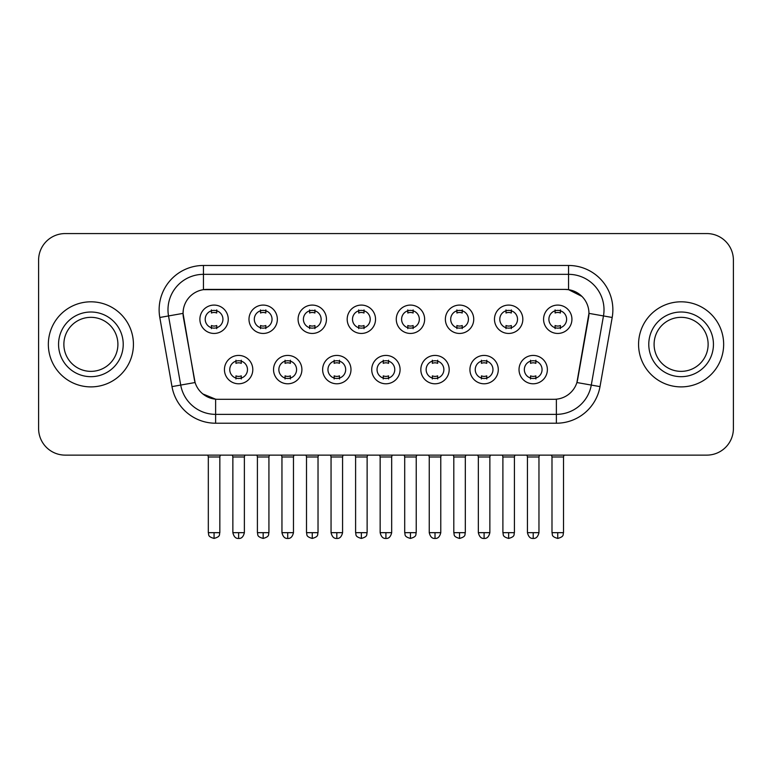 <?xml version="1.0" encoding="UTF-8"?>
<svg xmlns="http://www.w3.org/2000/svg" width="772" height="772" viewBox="0 0 772 772"><rect width="100%" height="100%" fill="white"/><g stroke="black" fill="none" stroke-linecap="round" stroke-linejoin="round"><path stroke-width="1.16" d="M301.9 369.605A14.176 14.176 0 0 1 287.715 383.78A14.176 14.176 0 0 1 273.539 369.605A14.176 14.176 0 0 1 287.715 355.429A14.176 14.176 0 0 1 301.9 369.605M278.856 369.605A8.859 8.859 0 0 0 287.715 378.463A8.859 8.859 0 0 0 296.583 369.605A8.859 8.859 0 0 0 287.715 360.746A8.859 8.859 0 0 0 278.856 369.605M350.99 369.605A14.176 14.176 0 0 1 336.814 383.78A14.176 14.176 0 0 1 322.638 369.605A14.176 14.176 0 0 1 336.814 355.429A14.176 14.176 0 0 1 350.99 369.605M327.955 369.605A8.859 8.859 0 0 0 336.814 378.463A8.859 8.859 0 0 0 345.673 369.605A8.859 8.859 0 0 0 336.814 360.746A8.859 8.859 0 0 0 327.955 369.605M400.089 369.605A14.176 14.176 0 0 1 385.913 383.78A14.176 14.176 0 0 1 371.728 369.605A14.176 14.176 0 0 1 385.913 355.429A14.176 14.176 0 0 1 400.089 369.605M377.045 369.605A8.859 8.859 0 0 0 385.913 378.463A8.859 8.859 0 0 0 394.772 369.605A8.859 8.859 0 0 0 385.913 360.746A8.859 8.859 0 0 0 377.045 369.605M449.188 369.605A14.176 14.176 0 0 1 435.012 383.78A14.176 14.176 0 0 1 420.827 369.605A14.176 14.176 0 0 1 435.012 355.429A14.176 14.176 0 0 1 449.188 369.605M426.144 369.605A8.859 8.859 0 0 0 435.012 378.463A8.859 8.859 0 0 0 443.871 369.605A8.859 8.859 0 0 0 435.012 360.746A8.859 8.859 0 0 0 426.144 369.605M498.287 369.605A14.176 14.176 0 0 1 484.102 383.78A14.176 14.176 0 0 1 469.926 369.605A14.176 14.176 0 0 1 484.102 355.429A14.176 14.176 0 0 1 498.287 369.605M475.243 369.605A8.859 8.859 0 0 0 484.102 378.463A8.859 8.859 0 0 0 492.97 369.605A8.859 8.859 0 0 0 484.102 360.746A8.859 8.859 0 0 0 475.243 369.605M547.377 369.605A14.176 14.176 0 0 1 533.201 383.78A14.176 14.176 0 0 1 519.025 369.605A14.176 14.176 0 0 1 533.201 355.429A14.176 14.176 0 0 1 547.377 369.605M524.342 369.605A8.859 8.859 0 0 0 533.201 378.463A8.859 8.859 0 0 0 542.06 369.605A8.859 8.859 0 0 0 533.201 360.746A8.859 8.859 0 0 0 524.342 369.605M252.801 369.605A14.176 14.176 0 0 1 238.625 383.78A14.176 14.176 0 0 1 224.44 369.605A14.176 14.176 0 0 1 238.625 355.429A14.176 14.176 0 0 1 252.801 369.605M229.757 369.605A8.859 8.859 0 0 0 238.625 378.463A8.859 8.859 0 0 0 247.484 369.605A8.859 8.859 0 0 0 238.625 360.746A8.859 8.859 0 0 0 229.757 369.605M277.351 319.27A14.176 14.176 0 0 1 263.165 333.446A14.176 14.176 0 0 1 248.989 319.27A14.176 14.176 0 0 1 263.165 305.085A14.176 14.176 0 0 1 277.351 319.27M254.306 319.27A8.859 8.859 0 0 0 263.165 328.129A8.859 8.859 0 0 0 272.033 319.27A8.859 8.859 0 0 0 263.165 310.402A8.859 8.859 0 0 0 254.306 319.27M326.45 319.27A14.176 14.176 0 0 1 312.264 333.446A14.176 14.176 0 0 1 298.088 319.27A14.176 14.176 0 0 1 312.264 305.085A14.176 14.176 0 0 1 326.45 319.27M303.406 319.27A8.859 8.859 0 0 0 312.264 328.129A8.859 8.859 0 0 0 321.133 319.27A8.859 8.859 0 0 0 312.264 310.402A8.859 8.859 0 0 0 303.406 319.27M375.539 319.27A14.176 14.176 0 0 1 361.364 333.446A14.176 14.176 0 0 1 347.188 319.27A14.176 14.176 0 0 1 361.364 305.085A14.176 14.176 0 0 1 375.539 319.27M352.505 319.27A8.859 8.859 0 0 0 361.364 328.129A8.859 8.859 0 0 0 370.222 319.27A8.859 8.859 0 0 0 361.364 310.402A8.859 8.859 0 0 0 352.505 319.27M424.639 319.27A14.176 14.176 0 0 1 410.463 333.446A14.176 14.176 0 0 1 396.277 319.27A14.176 14.176 0 0 1 410.463 305.085A14.176 14.176 0 0 1 424.639 319.27M401.594 319.27A8.859 8.859 0 0 0 410.463 328.129A8.859 8.859 0 0 0 419.321 319.27A8.859 8.859 0 0 0 410.463 310.402A8.859 8.859 0 0 0 401.594 319.27M473.738 319.27A14.176 14.176 0 0 1 459.552 333.446A14.176 14.176 0 0 1 445.376 319.27A14.176 14.176 0 0 1 459.552 305.085A14.176 14.176 0 0 1 473.738 319.27M450.694 319.27A8.859 8.859 0 0 0 459.552 328.129A8.859 8.859 0 0 0 468.421 319.27A8.859 8.859 0 0 0 459.552 310.402A8.859 8.859 0 0 0 450.694 319.27M522.837 319.27A14.176 14.176 0 0 1 508.651 333.446A14.176 14.176 0 0 1 494.476 319.27A14.176 14.176 0 0 1 508.651 305.085A14.176 14.176 0 0 1 522.837 319.27M499.793 319.27A8.859 8.859 0 0 0 508.651 328.129A8.859 8.859 0 0 0 517.52 319.27A8.859 8.859 0 0 0 508.651 310.402A8.859 8.859 0 0 0 499.793 319.27M571.927 319.27A14.176 14.176 0 0 1 557.751 333.446A14.176 14.176 0 0 1 543.575 319.27A14.176 14.176 0 0 1 557.751 305.085A14.176 14.176 0 0 1 571.927 319.27M548.892 319.27A8.859 8.859 0 0 0 557.751 328.129A8.859 8.859 0 0 0 566.609 319.27A8.859 8.859 0 0 0 557.751 310.402A8.859 8.859 0 0 0 548.892 319.27M228.251 319.27A14.176 14.176 0 0 1 214.076 333.446A14.176 14.176 0 0 1 199.89 319.27A14.176 14.176 0 0 1 214.076 305.085A14.176 14.176 0 0 1 228.251 319.27M205.207 319.27A8.859 8.859 0 0 0 214.076 328.129A8.859 8.859 0 0 0 222.934 319.27A8.859 8.859 0 0 0 214.076 310.402A8.859 8.859 0 0 0 205.207 319.27M171.992 386.608L159.804 317.475A44.313 44.313 0 0 1 203.441 265.471L568.559 265.471A44.313 44.313 0 0 1 612.196 317.475L600.008 386.608A44.313 44.313 0 0 1 556.371 423.22L215.629 423.22A44.313 44.313 0 0 1 171.992 386.608L195.094 382.536L183.418 317.485A23.932 23.932 0 0 1 206.983 289.403L565.017 289.403A23.932 23.932 0 0 1 588.582 317.485L577.639 379.525A23.932 23.932 0 0 1 554.074 399.298L217.926 399.298A23.932 23.932 0 0 1 194.361 379.525L183.051 313.374L168.528 315.941A35.444 35.444 0 0 1 203.441 274.34L568.559 274.34A35.444 35.444 0 0 1 603.472 315.941L591.284 385.064A35.444 35.444 0 0 1 556.371 414.361L215.629 414.361A35.444 35.444 0 0 1 180.716 385.064L168.528 315.941A35.444 35.444 0 0 1 167.987 309.784M48.346 344.351A42.537 42.537 0 0 0 90.884 386.888A42.537 42.537 0 0 0 133.431 344.351A42.537 42.537 0 0 0 90.884 301.813A42.537 42.537 0 0 0 48.346 344.351A42.537 42.537 0 0 0 90.884 386.888A42.537 42.537 0 0 0 133.431 344.351A42.537 42.537 0 0 0 90.884 301.813A42.537 42.537 0 0 0 48.346 344.351M638.569 344.351A42.537 42.537 0 0 0 681.116 386.888A42.537 42.537 0 0 0 723.654 344.351A42.537 42.537 0 0 0 681.116 301.813A42.537 42.537 0 0 0 638.569 344.351A42.537 42.537 0 0 0 681.116 386.888A42.537 42.537 0 0 0 723.654 344.351A42.537 42.537 0 0 0 681.116 301.813A42.537 42.537 0 0 0 638.569 344.351M203.441 265.471L203.441 289.664L565.017 289.403L568.559 289.664L581.934 296.409M183.051 313.326L183.321 309.784M554.074 399.298L217.926 399.298M215.629 423.22L215.629 399.182L202.853 393.952M612.196 317.475L588.949 313.374L576.906 382.536L600.008 386.608M577.639 379.525L577.495 380.278M194.505 380.278L194.361 379.525M733.4 260.154A26.586 26.586 0 0 0 706.814 233.569L65.186 233.569A26.586 26.586 0 0 0 38.6 260.154L38.6 428.537A26.586 26.586 0 0 0 65.186 455.123L706.814 455.123A26.586 26.586 0 0 0 733.4 428.537L733.4 260.154L733.4 428.537M38.6 260.154L38.6 428.537M706.814 233.569L65.186 233.569M65.186 455.123L706.814 455.123M211.412 328.65L211.412 325.523A6.803 6.803 0 0 0 216.729 325.523L216.729 328.65M214.076 532.67L208.315 532.67C209.125 534.456 207.079 536.482 214.076 538.431L214.076 532.67L219.837 532.67L219.837 456.985L208.315 456.985L207.851 455.123M219.837 456.985L220.3 455.123M216.729 309.89L216.729 313.007A6.803 6.803 0 0 0 211.412 313.007L211.412 309.89M235.962 378.984L235.962 375.858A6.803 6.803 0 0 0 241.279 375.858L241.279 378.984M238.625 532.67L232.864 532.67C233.868 536.781 235.788 538.702 238.625 538.431L238.625 532.67L244.377 532.67L244.377 456.985L232.864 456.985L232.391 455.123M244.377 456.985L244.849 455.123M241.279 360.225L241.279 363.351A6.803 6.803 0 0 0 235.962 363.351L235.962 360.225M260.511 328.65L260.511 325.523A6.803 6.803 0 0 0 265.829 325.523L265.829 328.65M263.165 532.67L257.404 532.67C258.224 534.456 256.179 536.482 263.165 538.431L263.165 532.67L268.926 532.67L268.926 456.985L257.404 456.985L256.941 455.123M268.926 456.985L269.399 455.123M265.829 309.89L265.829 313.007A6.803 6.803 0 0 0 260.511 313.007L260.511 309.89M309.611 328.65L309.611 325.523A6.803 6.803 0 0 0 314.928 325.523L314.928 328.65M312.264 532.67L306.503 532.67C307.324 534.456 305.278 536.482 312.264 538.431L312.264 532.67L318.025 532.67L318.025 456.985L306.503 456.985L306.04 455.123M318.025 456.985L318.489 455.123M314.928 309.89L314.928 313.007A6.803 6.803 0 0 0 309.611 313.007L309.611 309.89M358.7 328.65L358.7 325.523A6.803 6.803 0 0 0 364.017 325.523L364.017 328.65M361.364 532.67L355.602 532.67C356.413 534.456 354.367 536.482 361.364 538.431L361.364 532.67L367.125 532.67L367.125 456.985L355.602 456.985L355.139 455.123M367.125 456.985L367.588 455.123M364.017 309.89L364.017 313.007A6.803 6.803 0 0 0 358.7 313.007L358.7 309.89M407.799 328.65L407.799 325.523A6.803 6.803 0 0 0 413.117 325.523L413.117 328.65M410.463 532.67L404.702 532.67C405.512 534.456 403.466 536.482 410.463 538.431L410.463 532.67L416.224 532.67L416.224 456.985L404.702 456.985L404.238 455.123M416.224 456.985L416.687 455.123M413.117 309.89L413.117 313.007A6.803 6.803 0 0 0 407.799 313.007L407.799 309.89M285.061 378.984L285.061 375.858A6.803 6.803 0 0 0 290.378 375.858L290.378 378.984M287.715 532.67L281.954 532.67C282.967 536.781 284.887 538.702 287.715 538.431L287.715 532.67L293.476 532.67L293.476 456.985L281.954 456.985L281.49 455.123M293.476 456.985L293.939 455.123M290.378 360.225L290.378 363.351A6.803 6.803 0 0 0 285.061 363.351L285.061 360.225M334.16 378.984L334.16 375.858A6.803 6.803 0 0 0 339.477 375.858L339.477 378.984M336.814 532.67L331.053 532.67C332.057 536.781 333.977 538.702 336.814 538.431L336.814 532.67L342.575 532.67L342.575 456.985L331.053 456.985L330.59 455.123M342.575 456.985L343.038 455.123M339.477 360.225L339.477 363.351A6.803 6.803 0 0 0 334.16 363.351L334.16 360.225M383.25 378.984L383.25 375.858A6.803 6.803 0 0 0 388.567 375.858L388.567 378.984M385.913 532.67L380.152 532.67C381.156 536.781 383.076 538.702 385.913 538.431L385.913 532.67L391.674 532.67L391.674 456.985L380.152 456.985L379.689 455.123M391.674 456.985L392.137 455.123M388.567 360.225L388.567 363.351A6.803 6.803 0 0 0 383.25 363.351L383.25 360.225M117.904 344.351A27.01 27.01 0 0 0 90.884 317.331A27.01 27.01 0 0 0 63.873 344.351A27.01 27.01 0 0 0 90.884 371.361A27.01 27.01 0 0 0 117.904 344.351A27.01 27.01 0 0 1 90.884 371.361A27.01 27.01 0 0 1 63.873 344.351M708.127 344.351A27.01 27.01 0 0 0 681.116 317.331A27.01 27.01 0 0 0 654.096 344.351A27.01 27.01 0 0 0 681.116 371.361A27.01 27.01 0 0 0 708.127 344.351A27.01 27.01 0 0 1 681.116 371.361A27.01 27.01 0 0 1 654.096 344.351M456.899 328.65L456.899 325.523A6.803 6.803 0 0 0 462.216 325.523L462.216 328.65M459.552 532.67L453.801 532.67C454.612 534.456 452.566 536.482 459.552 538.431L459.552 532.67L465.313 532.67L465.313 456.985L453.801 456.985L453.328 455.123M465.313 456.985L465.786 455.123M462.216 309.89L462.216 313.007A6.803 6.803 0 0 0 456.899 313.007L456.899 309.89M505.998 328.65L505.998 325.523A6.803 6.803 0 0 0 511.315 325.523L511.315 328.65M508.651 532.67L502.89 532.67C503.711 534.456 501.665 536.482 508.651 538.431L508.651 532.67L514.413 532.67L514.413 456.985L502.89 456.985L502.427 455.123M514.413 456.985L514.876 455.123M511.315 309.89L511.315 313.007A6.803 6.803 0 0 0 505.998 313.007L505.998 309.89M555.087 328.65L555.087 325.523A6.803 6.803 0 0 0 560.404 325.523L560.404 328.65M557.751 532.67L551.99 532.67C552.8 534.456 550.754 536.482 557.751 538.431L557.751 532.67L563.512 532.67L563.512 456.985L551.99 456.985L551.526 455.123M563.512 456.985L563.975 455.123M560.404 309.89L560.404 313.007A6.803 6.803 0 0 0 555.087 313.007L555.087 309.89M432.349 378.984L432.349 375.858A6.803 6.803 0 0 0 437.666 375.858L437.666 378.984M435.012 532.67L429.251 532.67C430.255 536.781 432.175 538.702 435.012 538.431L435.012 532.67L440.773 532.67L440.773 456.985L429.251 456.985L428.778 455.123M440.773 456.985L441.237 455.123M437.666 360.225L437.666 363.351A6.803 6.803 0 0 0 432.349 363.351L432.349 360.225M481.448 378.984L481.448 375.858A6.803 6.803 0 0 0 486.765 375.858L486.765 378.984M484.102 532.67L478.341 532.67C479.354 536.781 481.274 538.702 484.102 538.431L484.102 532.67L489.863 532.67L489.863 456.985L478.341 456.985L477.878 455.123M489.863 456.985L490.326 455.123M486.765 360.225L486.765 363.351A6.803 6.803 0 0 0 481.448 363.351L481.448 360.225M530.547 378.984L530.547 375.858A6.803 6.803 0 0 0 535.864 375.858L535.864 378.984M533.201 532.67L527.44 532.67C528.444 536.781 530.364 538.702 533.201 538.431L533.201 532.67L538.962 532.67L538.962 456.985L527.44 456.985L526.977 455.123M538.962 456.985L539.425 455.123M535.864 360.225L535.864 363.351A6.803 6.803 0 0 0 530.547 363.351L530.547 360.225M568.559 265.471L568.559 289.664M556.371 399.182L556.371 423.22M159.804 317.475L168.528 315.941M123.221 344.351A32.328 32.328 0 0 0 90.884 312.013A32.328 32.328 0 0 0 58.556 344.351A32.328 32.328 0 0 0 90.884 376.678A32.328 32.328 0 0 0 123.221 344.351M713.444 344.351A32.328 32.328 0 0 0 681.116 312.013A32.328 32.328 0 0 0 648.779 344.351A32.328 32.328 0 0 0 681.116 376.678A32.328 32.328 0 0 0 713.444 344.351M208.315 532.67L208.315 456.985M219.837 532.67C219.016 534.456 221.062 536.482 214.076 538.431M232.864 532.67L232.864 456.985M244.377 532.67C243.373 536.781 241.453 538.702 238.625 538.431M257.404 532.67L257.404 456.985M268.926 532.67C268.116 534.456 270.161 536.482 263.165 538.431M306.503 532.67L306.503 456.985M318.025 532.67C317.215 534.456 319.261 536.482 312.264 538.431M355.602 532.67L355.602 456.985M367.125 532.67C366.314 534.456 368.35 536.482 361.364 538.431M404.702 532.67L404.702 456.985M416.224 532.67C415.404 534.456 417.449 536.482 410.463 538.431M281.954 532.67L281.954 456.985M293.476 532.67C292.472 536.781 290.552 538.702 287.715 538.431M331.053 532.67L331.053 456.985M342.575 532.67C341.571 536.781 339.651 538.702 336.814 538.431M380.152 532.67L380.152 456.985M391.674 532.67C390.671 536.781 388.75 538.702 385.913 538.431M453.801 532.67L453.801 456.985M465.313 532.67C464.503 534.456 466.549 536.482 459.552 538.431M502.89 532.67L502.89 456.985M514.413 532.67C513.602 534.456 515.648 536.482 508.651 538.431M551.99 532.67L551.99 456.985M563.512 532.67C562.701 534.456 564.737 536.482 557.751 538.431M429.251 532.67L429.251 456.985M440.773 532.67C439.76 536.781 437.84 538.702 435.012 538.431M478.341 532.67L478.341 456.985M489.863 532.67C488.859 536.781 486.939 538.702 484.102 538.431M527.44 532.67L527.44 456.985M538.962 532.67C537.959 536.781 536.038 538.702 533.201 538.431"/></g></svg>
